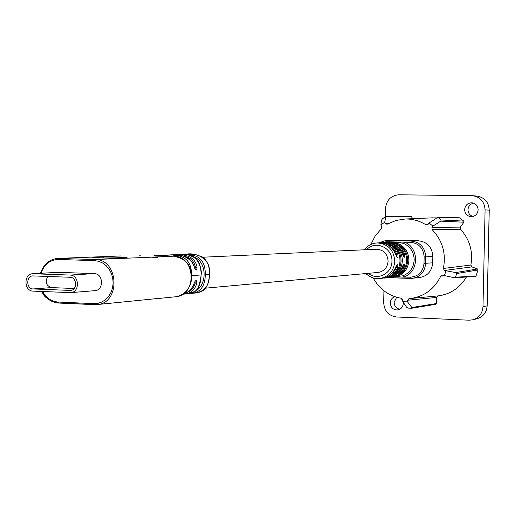 <?xml version="1.0" encoding="UTF-8"?>
<svg xmlns="http://www.w3.org/2000/svg" width="515" height="515" viewBox="0 0 515 515"><rect width="100%" height="100%" fill="white"/><g stroke="black" fill="none" stroke-linecap="round" stroke-linejoin="round"><path stroke-width="0.77" d="M70.104 275.068L94.329 273.607L58.337 272.326L32.703 273.735C23.497 273.819 23.896 291.175 33.102 291.123L70.71 292.629C80.025 292.333 79.426 274.946 70.104 275.068L32.703 273.735M94.329 273.607C103.444 273.491 104.017 290.363 94.915 290.66L70.71 292.629M151.313 257.133L157.403 257.346C157.584 257.738 155.691 257.674 151.738 257.152L95.05 259.528L94.496 260.622L98.68 261.292L102.652 263.017L106.206 265.708L109.167 269.229L111.375 273.407L112.721 278.029L113.139 282.864L112.598 287.66L111.131 292.166L108.82 296.17L105.775 299.46L102.157 301.874L98.153 303.29L93.955 303.644L94.406 304.648L96.962 304.584C120.864 303.438 118.991 259.077 95.05 259.528L57.873 258.401C49.395 259.238 43.627 264.201 40.569 273.291M121.115 255.949L57.873 258.401C49.498 259.148 43.698 264.111 40.485 273.298M101.378 257.957C114.266 258.382 131.621 258.17 126.175 257.667L118.302 257.268C105.581 256.85 88.104 257.056 93.717 257.571L101.378 257.957M119.976 255.955L117.941 256.116M155.433 298.726L96.962 304.584L58.459 303.039L57.989 302.041L93.955 303.644M158.118 255.717L155.968 255.652M159.515 255.363L171.965 256.129M155.234 255.537L165.669 255.942L155.002 255.549M179.162 257.275L174.991 255.826C172.68 255.311 173.632 255.273 177.855 255.71C186.61 257.275 191.181 263.236 191.548 273.594M189.269 255.266L195.269 258.009C199.904 263.712 201.861 269.397 201.153 275.062C199.64 285.452 197.432 290.949 194.541 291.561L188.561 293.666C196.666 292.855 200.837 286.623 201.069 274.971C201.178 263.307 197.2 256.728 189.121 255.234L188.999 255.208M185.085 254.326L185.291 254.32C195.52 251.964 211.33 258.343 209.393 273.542L209.386 274.373L205.311 274.669C205.427 263.075 200.94 256.56 191.857 255.118C187.718 254.693 186.81 254.732 189.121 255.234L189.263 255.26M178.145 254.61L185.291 254.32M173.954 254.777L172.029 254.912L173.954 254.777C182.201 254.159 194.902 254.931 197.045 267.13L195.417 267.324C194.207 261.317 190.698 257.706 184.891 256.489M169.615 254.957L169.841 254.944C177.958 254.339 190.788 255.054 194.297 267.298L194.297 267.298C195.912 271.045 196.833 270.987 197.045 267.13M163.879 255.189L169.808 254.944M194.129 283.469C191.638 289.52 187.936 293.048 183.012 294.052C188.323 292.655 192.005 289.121 194.058 283.456C195.777 279.632 196.698 279.561 196.807 283.224C194.915 289.874 190.827 293.486 184.544 294.059L182.838 294.168L184.544 294.059M205.311 274.669C205.073 286.243 200.399 292.494 191.29 293.402L191.026 293.19M188.561 293.666L184.679 294.046M190.827 293.453L191.29 293.402M196.807 283.224L195.185 283.038C193.885 287.924 191.252 291.026 187.286 292.359M195.05 281.525L195.185 283.038L194.297 283.005M194.38 267.291L195.417 267.324L195.018 269.017L194.367 267.253C193.563 262.734 189.803 258.955 183.083 255.904C177.469 254.983 173.059 254.668 169.841 254.944M179.246 257.307L175.01 255.833M177.855 255.71L177.366 256.476M191.857 255.118L191.393 255.846M202.685 257.217L376.549 249.234C383.604 249.736 387.46 253.715 388.104 261.176C387.473 267.607 384.151 271.36 378.139 272.435L205.434 288.162M401.983 267.581C399.189 273.439 394.709 276.8 388.542 277.656C394.696 276.8 399.164 273.446 401.945 267.594C404.249 262.779 404.977 262.721 404.14 267.407C401.365 273.233 396.917 276.574 390.788 277.424L402.962 275.776C409.889 272.995 413.629 267.71 414.189 259.908C413.944 252.08 410.416 246.576 403.599 243.402L397.29 242.269L388.4 242.565C395.881 242.72 401.217 246.382 404.41 253.56C405.067 258.44 404.333 258.478 402.221 253.683L402.241 253.734M394.625 276.832L396.782 275.995C402.955 272.873 406.271 267.691 406.721 260.442C406.56 253.18 403.451 247.805 397.387 244.322C393.634 242.501 394.368 242.468 399.582 244.239C405.62 247.709 408.717 253.058 408.878 260.287C408.427 267.504 405.125 272.66 398.964 275.77C393.679 277.379 392.945 277.45 396.769 275.995L396.814 275.976C409.483 270.967 409.914 250.103 397.438 244.335L397.458 244.355M390.061 276.677C396.318 273.51 399.679 268.257 400.129 260.918C399.968 253.554 396.82 248.108 390.685 244.574C386.9 242.726 387.653 242.7 392.939 244.49C399.048 248.005 402.183 253.432 402.344 260.757C401.893 268.064 398.552 273.298 392.314 276.446C386.958 278.074 386.211 278.151 390.061 276.677L390.113 276.652C402.93 271.585 403.367 250.438 390.743 244.593L390.756 244.612M395.288 268.154C392.462 274.096 387.93 277.495 381.692 278.364C387.917 277.495 392.436 274.096 395.25 268.167C397.586 263.287 398.34 263.223 397.503 267.974L396.453 267.62L393.531 272.171L389.372 275.474M402.221 253.683C399.009 246.479 393.653 242.797 386.147 242.642L381.576 242.797C389.14 242.951 394.542 246.666 397.78 253.94C398.43 258.884 397.677 258.929 395.526 254.069L395.546 254.12M394.619 277.025L410.127 277.173L410.468 278.422L412.515 278.345C420.44 276.806 424.811 271.823 425.635 263.397L425.763 256.927C425.042 247.477 420.201 242.179 411.24 241.033L386.031 240.447L378.538 242.9L386.031 240.447L394.355 240.222L386.765 240.447L386.327 241.741L380.843 242.842M410.127 277.173C418.367 276.594 422.995 272.004 424.006 263.39L424.141 256.914C423.478 248.256 419.036 243.395 410.822 242.333L392.642 241.895L392.771 242.417M460.307 227.128L463.918 222.21L440.789 221.128L432.909 226.072L431.943 227.398L460.307 227.128L460.449 229.233C469.693 239.366 473.169 251.301 470.877 265.045L471.888 266.892L477.553 268.972L478.049 269.95L475.995 275.982L455.472 277.225L454.513 277.772L442.173 275.119L440.789 276.085L445.044 275.924M407.59 300.232L407.558 301.88L402.801 301.693L406.67 307.32L407.919 308.092L411.723 308.24L435.832 304.294L436.463 303.541L436.591 297.438L407.59 300.232L409.007 298.623L410.635 298.475C424.354 296.518 434.402 289.057 440.789 276.085M402.801 301.693L402.839 300.045L401.43 298.314C388.947 296.131 379.529 289.333 373.182 277.926M412.747 218.682L411.401 216.654L385.838 216.944L384.705 222.197L380.843 225.042L381.731 226.388L381.46 228.621L375.235 235.864L370.89 244.464M384.705 222.197L385.593 223.542L388.973 223.323M432.909 226.072L429.066 223.04L428.1 224.366L426.884 225.042L425.95 224.791C419.525 220.787 412.605 218.856 405.196 219.004L396.125 220.414L386.971 224.263L385.593 223.542M471.888 266.892L444.413 270.472L443.357 268.457C446.267 253.438 442.527 240.511 432.13 229.671L431.943 227.398M444.413 270.472L455.717 272.57L456.721 273.542L478.049 269.95M444.329 275.783L445.932 271.038M388.394 277.669L410.461 278.415L419.764 277.546C427.585 276.027 431.898 271.122 432.709 262.824L432.845 256.451C432.13 247.149 427.353 241.928 418.515 240.795L394.355 240.222M412.367 240.82L393.724 240.447L412.367 240.82M385.838 216.944L385.342 216.718L385.516 208.421C386.456 200.078 390.917 195.533 398.887 194.786L472.77 195.681C480.463 197.116 484.564 201.867 485.085 209.933L482.986 306.728C482.433 313.481 479.027 317.845 472.776 319.821L469.01 320.201L396.486 316.983C388.574 315.798 384.312 311.034 383.694 302.691L383.926 290.808M435.832 304.294L411.82 308.215M466.435 277.019C459.837 287.943 450.425 294.232 438.194 295.887L436.591 297.438M475.995 275.982L475.339 276.458L454.513 277.772M458.891 217.272L437.634 217.491L458.459 217.143L463.809 221.115L463.918 222.21M431.712 217.864L436.501 217.903M385.671 216.583L410.777 216.319L411.401 216.654M478.139 209.83C477.65 213.989 475.39 216.281 471.354 216.693C467.202 216.268 464.961 213.905 464.627 209.624C465.187 205.208 467.626 202.929 471.94 202.775C475.802 203.438 477.869 205.794 478.139 209.83M403.161 302.208L403.251 303.483C402.955 306.927 401.217 309.071 398.044 309.921C393.409 310.127 390.827 307.803 390.293 302.955C390.512 299.852 392.012 297.767 394.786 296.698M401.134 298.269L402.82 300.895M367.041 274.482L366.757 274.856L367.446 274.823M366.236 273.735L366.757 274.856M380.843 225.042L381.647 220.04L382.349 218.927L385.342 216.718M427.836 224.649L425.95 224.791M429.066 223.04L437.634 217.491M463.809 221.115L441.181 219.989L438.188 217.639M440.789 221.128L441.181 219.989M432.13 229.671L460.449 229.233M470.877 265.045L443.357 268.457M455.472 277.225L456.721 273.542M407.558 301.88L411.839 307.532L411.723 308.24M473.027 216.474C469.822 215.444 468.148 213.204 467.993 209.747C468.322 206.167 470.189 203.959 473.588 203.122M399.878 309.251C396.293 308.491 394.381 306.2 394.136 302.382L396.627 297.277M398.964 275.77L398.417 275.139M399.582 244.239L398.945 245.224M392.314 276.446L391.76 275.795M392.939 244.49L392.288 245.507M390.145 244.29L392.295 245.288C403.728 250.599 404.056 269.532 392.823 275.107M397.78 253.94L396.711 254.288L396.923 257.017M404.41 253.56L403.367 253.901L403.593 256.592M403.509 264.562L403.103 267.06L401.211 270.336L398.655 273.059L396.222 274.74M404.14 267.407L402.221 267.034M396.84 265.09L396.453 267.62L395.533 267.594M114.832 258.189L110.686 258.15M103.567 258.021L105.929 258.079M100.528 257.931L103.567 257.886M107.86 258.112L97.979 257.835M70.079 277.263L32.812 275.911C25.911 275.989 26.226 288.992 33.127 288.947L70.516 290.441C77.508 290.235 77.076 277.179 70.079 277.263M47.831 276.439C44.837 281.93 46.054 285.651 51.494 287.595L74.154 288.503M42.629 291.516C46.247 297.992 51.365 301.507 57.989 302.041M94.496 260.622L58.485 259.476C50.039 259.747 44.2 264.35 40.981 273.272M42.172 291.496C45.912 298.558 51.339 302.408 58.459 303.039L94.406 304.648M58.485 259.476L59.058 258.395L117.285 256.103M156.013 255.652L173.697 256.18L155.009 256.979M175.396 296.795C184.602 295.127 190.041 289.108 191.702 278.744C191.168 269.409 190.511 259.946 173.735 256.18L173.697 256.18C195.771 255.749 197.432 295.707 175.396 296.795L156.483 298.674M201.069 274.971L191.754 275.634M209.386 274.373C209.605 284.93 205.067 291.13 195.764 292.977L195.468 293.003M187.582 263.796L184.409 260.043L180.199 257.712M194.96 291.258C207.403 285.696 207.3 261.498 193.769 256.946M368.296 273.33C377.218 281.087 392.173 273.562 391.941 261.292C392.784 247.728 375.255 239.784 366.674 249.685M366.043 273.536C369.867 277.308 374.405 278.988 379.658 278.57C388.793 276.845 393.833 271.09 394.786 261.298C393.814 249.93 387.962 243.807 377.218 242.945C371.959 243.254 367.691 245.533 364.414 249.794M390.788 277.424L389.662 277.495L390.788 277.424M397.503 267.974C394.696 273.877 390.196 277.263 383.997 278.126L388.542 277.656M395.526 254.069C392.276 246.762 386.855 243.035 379.265 242.874L377.218 242.945M387.28 242.649L388.4 242.565L387.28 242.649M391.207 242.475L392.642 241.895L386.327 241.741M403.599 243.402L404.442 242.179C419.609 247.406 419.094 272.635 403.754 276.961L402.962 275.776M410.822 242.333L411.24 241.033L418.515 240.795M432.845 256.451L424.141 256.914M432.709 262.824L424.006 263.39M367.414 274.804L366.796 274.83M477.553 268.972L455.717 272.57M436.463 303.541L411.839 307.532M472.77 195.681L477.128 196.138C484.673 197.541 488.696 202.195 489.199 210.094L485.085 209.933M489.199 210.101L487.113 305.878L482.986 306.728M487.113 305.833L487.113 305.878C486.572 312.489 483.237 316.77 477.109 318.708L472.776 319.821M399.582 274.379C410.59 268.804 410.198 250.239 398.945 245.031M387.267 244.689C391.69 246.479 394.838 249.678 396.711 254.288L395.636 254.256M394.149 244.483C398.462 246.267 401.533 249.402 403.367 253.901L402.331 253.869M33.295 273.729L58.337 272.326M69.924 290.454L71.102 290.357M33.127 288.947L51.494 287.595M42.088 291.496C43.492 296.891 48.944 300.734 58.459 303.039M173.703 256.18L158.073 255.71M159.727 255.356L164.272 255.17M155.202 255.543L153.985 255.588M178.525 254.59L174.16 254.77M185.252 254.32L196.64 254.886L202.228 256.914L204.667 258.903L206.657 261.453L208.427 265.135L209.29 269.184L209.476 273.517C208.768 290.087 202.292 291.941 195.751 292.977L190.795 293.453M194.142 283.43L194.966 281.499M140.479 255.189L139.378 255.195M381.692 278.364L379.658 278.57M388.387 277.669L410.468 278.422M405.196 219.004L432.851 217.819M410.635 298.475L438.194 295.887M477.128 196.138C484.705 197.554 488.741 202.208 489.244 210.094L487.158 305.846M487.158 305.865C486.617 312.47 483.27 316.751 477.109 318.708M397.413 244.322L395.443 243.37M387.924 277.521L390.08 276.671M390.711 244.58L388.748 243.627M396.833 257.036L395.572 254.088M395.565 254.069C392.308 246.762 386.874 243.029 379.265 242.874M403.509 256.612L402.267 253.708M402.26 253.689C399.041 246.479 393.672 242.797 386.147 242.642M401.996 267.555L403.432 264.523M395.301 268.128L396.762 265.051M178.666 254.584L179.297 254.558M164.414 255.17L165.07 255.137M126.169 257.996L126.175 257.667"/></g></svg>

